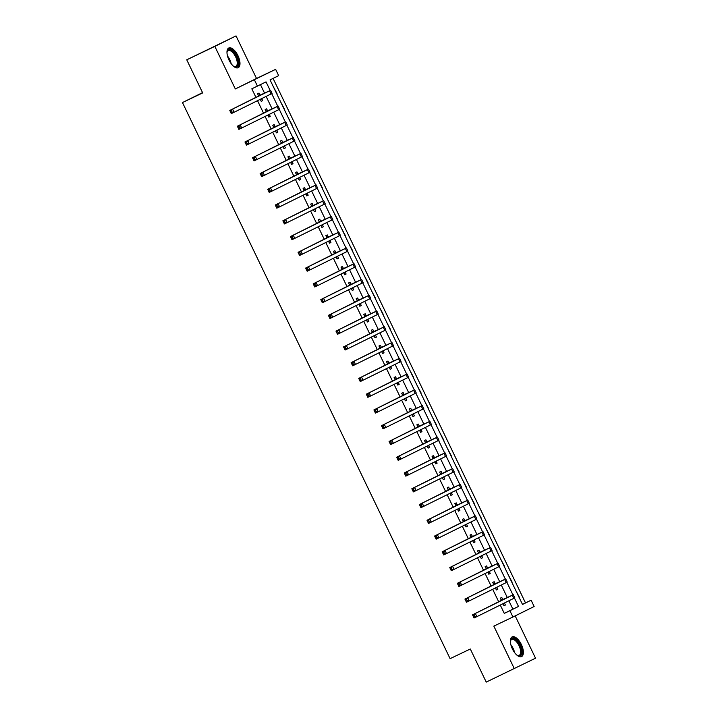 <?xml version="1.0" encoding="UTF-8"?>
<svg xmlns="http://www.w3.org/2000/svg" width="718" height="718" viewBox="0 0 718 718"><rect width="100%" height="100%" fill="white"/><g stroke="black" fill="none" stroke-linecap="round" stroke-linejoin="round"><path stroke-width="1.08" d="M521.358 644.522A10.914 4.99 64.5 0 0 512.176 636.884A10.914 4.99 64.5 0 0 512.41 648.946A10.914 4.99 64.5 0 0 521.591 656.584A10.914 4.99 64.5 0 0 521.358 644.522M237.954 55.645A10.914 4.99 64.5 0 0 228.773 48.007A10.914 4.99 64.5 0 0 229.006 60.07A10.914 4.99 64.5 0 0 238.188 67.707A10.914 4.99 64.5 0 0 237.954 55.645M522.471 604.385L531.114 600.203L534.147 606.513L512.93 617.004L509.897 610.704L518.495 606.45L514.456 598.049M202.548 92.631L182.471 102.566L450.096 658.657L470.308 649L486.239 682.1L535.529 658.191L515.174 615.891M182.471 102.566L202.682 92.909L186.752 59.809L236.042 35.9L214.835 46.392L235.316 88.951L275.622 69.341L278.656 75.641L270.058 79.895L522.507 604.457L531.114 600.203M235.316 88.951L256.523 78.459L236.042 35.9M256.523 78.459L275.622 69.341M525.495 602.887L273.073 78.406M186.752 59.809L214.835 46.392M273.046 86.124L276.986 93.546M280.639 101.884L284.579 109.307M288.223 117.644L292.163 125.067M295.807 133.413L299.451 140.979M303.391 149.173L307.331 156.587M310.984 164.934L314.924 172.356M318.568 180.694L322.508 188.116M326.151 196.463L329.795 204.029M333.735 212.223L337.675 219.636M341.319 227.983L345.259 235.405M348.912 243.743L352.852 251.165M356.496 259.512L360.14 267.078M364.08 275.272L368.02 282.686M371.664 291.032L375.604 298.455M379.257 306.792L383.188 314.215M386.84 322.553L390.78 329.975M394.424 338.322L398.068 345.888M402.008 354.082L405.948 361.495M409.592 369.842L413.532 377.264M417.185 385.602L421.125 393.024M424.769 401.371L428.709 408.784M432.353 417.131L436.293 424.544M439.937 432.891L443.877 440.313M447.52 448.651L451.46 456.074M455.113 464.42L459.053 471.834M462.697 480.18L466.637 487.594M470.281 495.941L474.221 503.363M477.865 511.701L481.805 519.123M485.458 527.461L489.398 534.883M493.042 543.23L496.982 550.643M500.625 558.99L504.566 566.412M508.209 574.75L512.149 582.172M515.793 590.51L519.733 597.932M270.174 90.477L266.037 81.879L251.821 88.817L255.994 97.477M257.529 100.673L263.578 113.247M265.113 116.433L271.162 129.007M272.696 132.193L278.755 144.767M280.289 147.962L286.338 160.527M287.873 163.722L293.922 176.296M295.457 179.482L301.506 192.056M303.041 195.242L309.09 207.816M310.634 211.011L316.683 223.576M318.218 226.771L324.267 239.336M325.801 242.531L331.851 255.105M333.385 258.292L339.434 270.865M340.969 274.052L347.018 286.626M348.562 289.821L354.611 302.386M356.146 305.581L362.195 318.155M363.73 321.341L369.779 333.915M371.314 337.101L377.363 349.675M378.898 352.87L384.956 365.435M386.49 368.63L392.54 381.204M394.074 384.39L400.123 396.964M401.658 400.15L407.707 412.724M409.242 415.919L415.291 428.484M416.835 431.68L422.884 444.245M424.419 447.44L430.468 460.014M432.003 463.2L438.052 475.774M439.587 478.969L445.636 491.534M447.17 494.729L453.229 507.294M454.763 510.489L460.812 523.063M462.347 526.249L468.396 538.823M469.931 542.009L475.98 554.583M477.515 557.778L483.564 570.343M485.108 573.538L491.157 586.112M492.692 589.298L498.741 601.872M500.275 605.059L504.278 613.387L512.876 609.133L508.874 600.804M507.294 597.529L501.29 585.044M499.71 581.768L493.706 569.284M492.126 565.999L486.122 553.524M484.542 550.239L478.529 537.755M476.949 534.479L470.945 521.995M469.366 518.719L463.361 506.235M461.782 502.95L455.777 490.475M454.198 487.19L448.185 474.706M446.614 471.43L440.601 458.946M439.021 455.67L433.017 443.185M431.437 439.91L425.433 427.425M423.853 424.141L417.849 411.665M416.269 408.38L410.256 395.896M408.677 392.62L402.672 380.136M401.093 376.86L395.088 364.376M393.509 361.091L387.505 348.616M385.925 345.331L379.912 332.847M378.341 329.571L372.328 317.087M370.748 313.811L364.744 301.327M363.164 298.042L357.16 285.567M355.581 282.282L349.576 269.797M347.997 266.522L341.983 254.037M340.413 250.761L334.4 238.277M332.82 235.001L326.816 222.517M325.236 219.232L319.232 206.748M317.652 203.472L311.648 190.988M310.068 187.712L304.055 175.228M302.475 171.952L296.471 159.468M294.892 156.183L288.887 143.708M287.308 140.423L281.303 127.939M279.724 124.663L273.711 112.179M272.14 108.903L266.127 96.418M264.547 93.134L260.463 84.643M260.006 95.126L259.019 93.071L257.582 93.78L258.713 96.131M260.248 99.326L261.226 101.346L262.653 100.637L261.684 98.617M267.59 110.886L266.602 108.831L265.166 109.54L266.306 111.891M267.841 115.086L268.81 117.106L270.246 116.397L269.268 114.377M275.173 126.646L274.186 124.591L272.75 125.3L273.89 127.66M275.425 130.847L276.394 132.866L277.83 132.157L276.861 130.137M282.766 142.415L281.77 140.351L280.343 141.06L281.474 143.421M283.009 146.607L283.978 148.626L285.414 147.917L284.445 145.898M290.35 158.175L289.363 156.12L287.927 156.829L289.058 159.181M290.593 162.376L291.571 164.395L292.998 163.686L292.029 161.667M297.934 173.935L296.947 171.88L295.511 172.589L296.642 174.941M298.185 178.136L299.155 180.155L300.582 179.446L299.612 177.427M305.518 189.696L304.531 187.64L303.095 188.349L304.235 190.71M305.769 193.896L306.739 195.915L308.175 195.206L307.196 193.187M313.102 205.456L312.115 203.4L310.679 204.109L311.818 206.47M313.353 209.656L314.322 211.675L315.758 210.966L314.789 208.947M320.695 221.225L319.698 219.169L318.271 219.879L319.402 222.23M320.937 225.425L321.906 227.444L323.342 226.726L322.373 224.716M328.279 236.985L327.291 234.93L325.855 235.639L326.986 237.99M328.521 241.185L329.499 243.205L330.926 242.496L329.957 240.476M335.862 252.745L334.875 250.69L333.439 251.399L334.57 253.759M336.114 256.945L337.083 258.965L338.519 258.256L337.541 256.236M343.446 268.505L342.459 266.45L341.023 267.159L342.163 269.519M343.698 272.705L344.667 274.725L346.103 274.016L345.134 271.996M351.039 284.274L350.043 282.21L348.616 282.919L349.747 285.279M351.281 288.474L352.251 290.485L353.687 289.776L352.717 287.765M358.623 300.034L357.627 297.979L356.2 298.688L357.331 301.039M358.865 304.235L359.835 306.254L361.271 305.545L360.301 303.526M366.207 315.794L365.22 313.739L363.784 314.448L364.915 316.809M366.449 319.995L367.428 322.014L368.855 321.305L367.885 319.286M373.791 331.554L372.804 329.499L371.368 330.208L372.507 332.569M374.042 335.755L375.011 337.774L376.447 337.065L375.469 335.046M381.375 347.324L380.387 345.259L378.951 345.968L380.091 348.329M381.626 351.524L382.595 353.534L384.031 352.825L383.062 350.815M388.968 363.084L387.971 361.028L386.544 361.737L387.675 364.089M389.21 367.284L390.179 369.303L391.615 368.594L390.646 366.575M396.551 378.844L395.564 376.788L394.128 377.497L395.259 379.849M396.794 383.044L397.772 385.063L399.199 384.354L398.23 382.335M404.135 394.604L403.148 392.549L401.712 393.258L402.843 395.618M404.387 398.804L405.356 400.824L406.783 400.114L405.814 398.095M411.719 410.364L410.732 408.309L409.296 409.018L410.436 411.378M411.97 414.564L412.94 416.584L414.376 415.875L413.397 413.855M419.312 426.133L418.316 424.078L416.88 424.787L418.02 427.138M419.554 430.333L420.524 432.353L421.96 431.644L420.99 429.624M426.896 441.893L425.9 439.838L424.473 440.547L425.603 442.898M427.138 446.093L428.107 448.113L429.543 447.404L428.574 445.384M434.48 457.653L433.493 455.598L432.056 456.307L433.187 458.667M434.722 461.853L435.7 463.873L437.127 463.164L436.158 461.144M442.064 473.413L441.076 471.358L439.64 472.067L440.78 474.427M442.315 477.614L443.284 479.633L444.72 478.924L443.742 476.905M449.647 489.182L448.66 487.118L447.224 487.827L448.364 490.188M449.899 493.383L450.868 495.393L452.304 494.684L451.335 492.674M457.24 504.942L456.244 502.887L454.817 503.596L455.948 505.948M457.483 509.143L458.452 511.162L459.888 510.453L458.919 508.434M464.824 520.703L463.837 518.647L462.401 519.356L463.532 521.717M465.067 524.903L466.045 526.922L467.472 526.213L466.503 524.194M472.408 536.463L471.421 534.407L469.985 535.116L471.116 537.477M472.659 540.663L473.629 542.682L475.056 541.973L474.086 539.954M479.992 552.232L479.005 550.168L477.569 550.877L478.709 553.237M480.243 556.432L481.213 558.442L482.649 557.733L481.67 555.723M487.576 567.992L486.589 565.937L485.153 566.646L486.292 568.997M487.827 572.192L488.796 574.212L490.232 573.502L489.263 571.483M495.169 583.752L494.172 581.697L492.745 582.406L493.876 584.757M495.411 587.952L496.38 589.972L497.816 589.263L496.847 587.243M502.753 599.512L501.765 597.457L500.329 598.166L501.46 600.526M502.995 603.712L503.973 605.732L505.4 605.023L504.431 603.003M512.93 617.004L493.84 626.132L514.321 668.682M504.278 613.387L509.897 610.704M257.439 86.133L254.405 79.833M512.921 594.863L506.863 582.28M505.337 579.103L499.279 566.52M497.753 563.343L491.695 550.76M490.161 547.574L484.111 535M482.577 531.814L476.528 519.231M474.993 516.054L468.935 503.471M467.409 500.293L461.351 487.71M459.816 484.524L453.767 471.95M452.232 468.764L446.183 456.181M444.648 453.004L438.59 440.421M437.065 437.244L431.006 424.661M429.481 421.475L423.423 408.901M421.888 405.715L415.839 393.141M414.304 389.955L408.255 377.372M406.72 374.195L400.662 361.612M399.136 358.435L393.078 345.852M391.552 342.666L385.494 330.092M383.959 326.905L377.91 314.322M376.376 311.145L370.326 298.562M368.792 295.385L362.734 282.802M361.208 279.616L355.15 267.042M353.615 263.856L347.566 251.273M346.031 248.096L339.982 235.513M338.447 232.336L332.389 219.753M330.863 216.567L324.805 203.993M323.279 200.807L317.221 188.233M315.687 185.047L309.637 172.464M308.103 169.286L302.054 156.703M300.519 153.517L294.461 140.943M292.935 137.757L286.877 125.183M285.342 121.997L279.293 109.414M277.758 106.237L271.709 93.654M512.876 609.133L518.495 606.45M261.217 101.319L262.653 100.637M268.801 117.088L270.246 116.397M276.385 132.848L277.83 132.157M283.969 148.608L285.414 147.917M291.553 164.368L292.998 163.686M299.146 180.137L300.582 179.446M306.73 195.897L308.175 195.206M314.313 211.657L315.758 210.966M321.897 227.418L323.342 226.726M329.49 243.187L330.926 242.496M337.074 258.947L338.519 258.256M344.658 274.707L346.103 274.016M352.242 290.467L353.687 289.776M359.826 306.227L361.271 305.545M367.419 321.996L368.855 321.305M375.002 337.756L376.447 337.065M382.586 353.516L384.031 352.825M390.17 369.276L391.615 368.594M397.754 385.045L399.199 384.354M405.347 400.806L406.783 400.114M412.931 416.566L414.376 415.875M420.515 432.326L421.96 431.644M428.099 448.095L429.543 447.404M435.691 463.855L437.127 463.164M443.275 479.615L444.72 478.924M450.859 495.375L452.304 494.684M458.443 511.135L459.888 510.453M466.027 526.904L467.472 526.213M473.62 542.664L475.056 541.973M481.204 558.424L482.649 557.733M488.787 574.185L490.232 573.502M496.371 589.954L497.816 589.263M503.964 605.714L505.4 605.023M258.974 95.826L229.778 110.455L269.537 90.827L258.57 95.835M261.594 98.662L260.535 99.919M258.247 95.162L260.41 95.117M231.447 110.823L232.587 109.109L234.104 112.259L231.295 113.606L229.778 110.455L230.936 112.627L232.058 112.089L231.447 110.823L230.325 111.362M232.058 112.089L234.104 112.259L272.086 93.457L270.569 90.297M231.295 113.606L230.936 112.627M266.558 111.586L237.362 126.215L278.153 106.067L266.154 111.595M269.187 114.422L268.128 115.679M265.831 110.922L267.993 110.877M239.04 126.592L240.171 124.869L241.688 128.028L238.879 129.366L237.362 126.215L238.52 128.387L239.641 127.849L239.04 126.592L237.909 127.122M239.641 127.849L241.688 128.028L279.67 109.217L278.153 106.067M238.879 129.366L238.52 128.387M274.141 127.346L244.946 141.976L284.705 122.356L273.746 127.355M276.771 130.182L275.712 131.448M273.423 126.682L275.577 126.637M246.624 142.352L247.755 140.638L249.272 143.788L246.462 145.126L244.946 141.976L246.103 144.147L247.225 143.609L246.624 142.352L245.502 142.891M247.225 143.609L249.272 143.788L287.254 124.977L285.737 121.827M246.462 145.126L246.103 144.147M281.734 143.115L252.53 157.736L292.289 138.116L281.33 143.124M284.355 145.942L283.296 147.208M281.007 142.442L283.161 142.406M254.208 158.113L255.339 156.398L256.856 159.549L254.046 160.895L252.53 157.736L253.687 159.908L254.818 159.378L254.208 158.113L253.086 158.651M254.818 159.378L256.856 159.549L294.847 140.737L293.33 137.587M254.046 160.895L253.687 159.908M289.318 158.875L260.122 173.496L299.882 153.876L288.914 158.884M291.939 161.712L290.88 162.968M288.591 158.211L290.754 158.166M261.792 173.873L262.923 172.158L264.439 175.309L261.639 176.655L260.122 173.496L261.28 175.677L262.402 175.138L261.792 173.873L260.67 174.411M262.402 175.138L264.439 175.309L302.431 156.506L300.914 153.347M261.639 176.655L261.28 175.677M226.978 52.683A9.442 4.317 -115.5 0 1 227.085 51.929A9.442 4.317 -115.5 0 1 230.972 49.955A9.442 4.317 -115.5 0 1 237.981 60.886A9.442 4.317 -115.5 0 1 234.194 66.612A9.442 4.317 -115.5 0 1 234.068 66.55A9.442 4.317 -115.5 0 1 233.422 66.164M233.727 66.361A8.751 3.994 64.5 0 0 235.791 66.442A8.751 3.994 64.5 0 0 236.473 58.903A8.751 3.994 64.5 0 0 230.523 50.843A8.751 3.994 64.5 0 0 228.252 50.664A8.751 3.994 64.5 0 0 227.014 52.315M237.55 67.905A10.842 4.954 64.5 0 0 237.981 58.382A10.842 4.954 64.5 0 0 230.729 48.725A10.842 4.954 64.5 0 0 228.225 48.375M510.381 641.551A9.442 4.317 -115.5 0 1 510.489 640.806A9.442 4.317 -115.5 0 1 514.348 638.823A9.442 4.317 -115.5 0 1 519.859 645.249A9.442 4.317 -115.5 0 1 521.456 653.64A9.442 4.317 -115.5 0 1 517.481 655.426A9.442 4.317 -115.5 0 1 516.825 655.04M517.131 655.238A8.751 3.994 64.5 0 0 519.195 655.319A8.751 3.994 64.5 0 0 519.006 645.653A8.751 3.994 64.5 0 0 511.656 639.541A8.751 3.994 64.5 0 0 510.426 641.192M520.954 656.782A10.842 4.954 64.5 0 0 520.433 644.961A10.842 4.954 64.5 0 0 511.629 637.252M296.902 174.636L267.706 189.265L308.498 169.116L296.498 174.645M299.523 177.472L298.464 178.728M296.175 173.971L298.338 173.927M269.376 189.642L270.515 187.919L272.032 191.078L269.223 192.415L267.706 189.265L268.864 191.437L269.986 190.898L269.376 189.642L268.254 190.171M269.986 190.898L272.032 191.078L310.014 172.266L308.498 169.116M269.223 192.415L268.864 191.437M304.486 190.396L275.29 205.025L315.049 185.406L304.091 190.405M307.116 193.232L306.056 194.497M303.759 189.732L305.922 189.687M276.969 205.402L278.099 203.679L279.616 206.838L276.807 208.175L275.29 205.025L276.448 207.197L277.57 206.658L276.969 205.402L275.847 205.94M277.57 206.658L279.616 206.838L317.598 188.026L316.082 184.876M276.807 208.175L276.448 207.197M312.079 206.165L282.874 220.785L322.633 201.166L311.675 206.165M314.699 208.992L313.64 210.257M311.352 205.492L313.506 205.456M284.552 221.162L285.683 219.448L287.2 222.598L284.391 223.935L282.874 220.785L284.032 222.957L285.154 222.427L284.552 221.162L283.43 221.7M285.154 222.427L287.2 222.598L325.191 203.786L323.674 200.636M284.391 223.935L284.032 222.957M319.663 221.925L290.458 236.545L330.226 216.926L319.259 221.934M322.283 224.761L321.224 226.017M318.936 221.261L321.09 221.216M292.136 236.922L293.267 235.208L294.784 238.358L291.975 239.704L290.458 236.545L291.625 238.726L292.747 238.188L292.136 236.922L291.014 237.461M292.747 238.188L294.784 238.358L332.775 219.555L331.258 216.396M291.975 239.704L291.625 238.726M327.246 237.685L298.051 252.314L338.842 232.165L326.843 237.694M329.867 240.521L328.808 241.778M326.519 237.021L328.682 236.976M299.72 252.682L300.851 250.968L302.377 254.118L299.568 255.464L298.051 252.314L299.209 254.486L300.33 253.948L299.72 252.682L298.598 253.221M300.33 253.948L302.377 254.118L340.359 235.316L338.842 232.165M299.568 255.464L299.209 254.486M334.83 253.445L305.635 268.074L345.394 248.455L334.426 253.454M337.451 256.281L336.401 257.547M334.103 252.781L336.266 252.736M307.313 268.451L308.444 266.728L309.961 269.887L307.151 271.224L305.635 268.074L306.792 270.246L307.914 269.708L307.313 268.451L306.182 268.99M307.914 269.708L309.961 269.887L347.943 251.076L346.426 247.925M307.151 271.224L306.792 270.246M342.414 269.214L313.219 283.834L352.978 264.215L342.019 269.214M345.044 272.041L343.985 273.307M341.687 268.541L343.85 268.505M314.897 284.211L316.028 282.497L317.544 285.647L314.735 286.985L313.219 283.834L314.376 286.006L315.498 285.468L314.897 284.211L313.775 284.75M315.498 285.468L317.544 285.647L355.527 266.836L354.01 263.685M314.735 286.985L314.376 286.006M350.007 284.974L320.802 299.594L360.562 279.975L349.603 284.983M352.628 287.801L351.569 289.067M349.28 284.31L351.434 284.265M322.481 299.971L323.612 298.257L325.128 301.407L322.319 302.754L320.802 299.594L321.96 301.766L323.091 301.237L322.481 299.971L321.359 300.51M323.091 301.237L325.128 301.407L363.12 282.596L361.603 279.446M322.319 302.754L321.96 301.766M357.591 300.734L328.395 315.364L368.154 295.735L357.187 300.743M360.212 303.57L359.153 304.827M356.864 300.07L359.027 300.025M330.065 315.732L331.195 314.017L332.712 317.168L329.912 318.514L328.395 315.364L329.553 317.536L330.675 316.997L330.065 315.732L328.943 316.27M330.675 316.997L332.712 317.168L370.703 298.365L369.187 295.206M329.912 318.514L329.553 317.536M365.175 316.494L335.979 331.124L376.77 310.975L364.771 316.503M367.796 319.33L366.736 320.587M364.448 315.83L366.611 315.785M337.648 331.501L338.788 329.777L340.305 332.937L337.496 334.274L335.979 331.124L337.137 333.296L338.259 332.757L337.648 331.501L336.527 332.03M338.259 332.757L340.305 332.937L378.287 314.125L376.77 310.975M337.496 334.274L337.137 333.296M372.759 332.254L343.563 346.884L383.322 327.264L372.355 332.263M375.388 335.091L374.329 336.356M372.032 331.59L374.195 331.545M345.241 347.261L346.372 345.546L347.889 348.697L345.08 350.034L343.563 346.884L344.721 349.056L345.843 348.517L345.241 347.261L344.11 347.799M345.843 348.517L347.889 348.697L385.871 329.885L384.354 326.735M345.08 350.034L344.721 349.056M380.352 348.024L351.147 362.644L390.906 343.024L379.948 348.033M382.972 350.851L381.913 352.116M379.625 347.35L381.779 347.315M352.825 363.021L353.956 361.307L355.473 364.457L352.664 365.803L351.147 362.644L352.305 364.816L353.427 364.286L352.825 363.021L351.703 363.559M353.427 364.286L355.473 364.457L393.464 345.645L391.938 342.495M352.664 365.803L352.305 364.816M387.935 363.784L358.731 378.413L398.49 358.785L387.532 363.793M390.556 366.62L389.497 367.876M387.208 363.12L389.362 363.075M360.409 378.781L361.54 377.067L363.057 380.217L360.248 381.563L358.731 378.413L359.897 380.585L361.019 380.046L360.409 378.781L359.287 379.319M361.019 380.046L363.057 380.217L401.048 361.414L399.531 358.255M360.248 381.563L359.897 380.585M395.519 379.544L366.324 394.173L407.115 374.024L395.115 379.553M398.14 382.38L397.081 383.636M394.792 378.88L396.955 378.835M367.993 394.55L369.124 392.827L370.641 395.986L367.84 397.323L366.324 394.173L367.481 396.345L368.603 395.806L367.993 394.55L366.871 395.079M368.603 395.806L370.641 395.986L408.632 377.174L407.115 374.024M367.84 397.323L367.481 396.345M403.103 395.304L373.907 409.933L413.667 390.314L402.699 395.313M405.724 398.14L404.674 399.405M402.376 394.64L404.539 394.595M375.577 410.31L376.717 408.596L378.233 411.746L375.424 413.083L373.907 409.933L375.065 412.105L376.187 411.567L375.577 410.31L374.455 410.849M376.187 411.567L378.233 411.746L416.216 392.934L414.699 389.784M375.424 413.083L375.065 412.105M410.687 411.073L381.491 425.693L421.251 406.074L410.292 411.073M413.317 413.9L412.258 415.166M409.96 410.4L412.123 410.364M383.17 426.07L384.301 424.356L385.817 427.506L383.008 428.843L381.491 425.693L382.649 427.865L383.771 427.336L383.17 426.07L382.048 426.609M383.771 427.336L385.817 427.506L423.799 408.695L422.283 405.544M383.008 428.843L382.649 427.865M418.28 426.833L389.075 441.453L428.834 421.834L417.876 426.842M420.901 429.669L419.842 430.926M417.553 426.169L419.707 426.124M390.754 441.83L391.884 440.116L393.401 443.266L390.592 444.613L389.075 441.453L390.233 443.634L391.364 443.096L390.754 441.83L389.632 442.369M391.364 443.096L393.401 443.266L431.392 424.464L429.876 421.304M390.592 444.613L390.233 443.634M425.864 442.593L396.659 457.222L437.459 437.074L425.46 442.602M428.484 445.429L427.425 446.686M425.137 441.929L427.3 441.884M398.337 457.599L399.468 455.876L400.985 459.026L398.185 460.373L396.659 457.222L397.826 459.394L398.948 458.856L398.337 457.599L397.216 458.129M398.948 458.856L400.985 459.026L438.976 440.224L437.459 437.074M398.185 460.373L397.826 459.394M433.448 458.353L404.252 472.982L444.011 453.363L433.044 458.362M436.068 461.189L435.009 462.455M432.721 457.689L434.884 457.644M405.921 473.359L407.061 471.636L408.578 474.795L405.769 476.133L404.252 472.982L405.41 475.154L406.532 474.616L405.921 473.359L404.799 473.898M406.532 474.616L408.578 474.795L446.56 455.984L445.043 452.834M405.769 476.133L405.41 475.154M441.031 474.122L411.836 488.743L451.595 469.123L440.628 474.122M443.661 476.949L442.602 478.215M440.305 473.449L442.467 473.413M413.514 489.12L414.645 487.405L416.162 490.556L413.353 491.893L411.836 488.743L412.994 490.915L414.115 490.376L413.514 489.12L412.383 489.658M414.115 490.376L416.162 490.556L454.144 471.744L452.627 468.594M413.353 491.893L412.994 490.915M448.615 489.882L419.42 504.503L459.179 484.883L448.22 489.891M451.245 492.71L450.186 493.975M447.897 489.218L450.051 489.173M421.098 504.88L422.229 503.165L423.746 506.316L420.936 507.662L419.42 504.503L420.577 506.675L421.699 506.145L421.098 504.88L419.976 505.418M421.699 506.145L423.746 506.316L461.728 487.504L460.211 484.354M420.936 507.662L420.577 506.675M456.208 505.643L427.004 520.272L466.763 500.643L455.804 505.651M458.829 508.479L457.77 509.735M455.481 504.978L457.635 504.933M428.682 520.64L429.813 518.926L431.33 522.076L428.52 523.422L427.004 520.272L428.161 522.444L429.292 521.905L428.682 520.64L427.56 521.178M429.292 521.905L431.33 522.076L469.321 503.273L467.804 500.114M428.52 523.422L428.161 522.444M463.792 521.403L434.596 536.032L475.388 515.883L463.388 521.412M466.413 524.239L465.354 525.495M463.065 520.738L465.228 520.694M436.266 536.409L437.397 534.686L438.913 537.845L436.113 539.182L434.596 536.032L435.754 538.204L436.876 537.665L436.266 536.409L435.144 536.938M436.876 537.665L438.913 537.845L476.905 519.033L475.388 515.883M436.113 539.182L435.754 538.204M471.376 537.163L442.18 551.792L481.94 532.173L470.972 537.172M473.997 539.999L472.938 541.264M470.649 536.499L472.812 536.454M443.85 552.169L444.989 550.455L446.506 553.605L443.697 554.942L442.18 551.792L443.338 553.964L444.46 553.425L443.85 552.169L442.728 552.707M444.46 553.425L446.506 553.605L484.488 534.793L482.972 531.643M443.697 554.942L443.338 553.964M478.96 552.932L449.764 567.552L489.523 547.933L478.565 552.941M481.59 555.759L480.53 557.024M478.233 552.259L480.396 552.223M451.442 567.929L452.573 566.215L454.09 569.365L451.281 570.711L449.764 567.552L450.922 569.724L452.044 569.195L451.442 567.929L450.321 568.468M452.044 569.195L454.09 569.365L492.072 550.553L490.556 547.403M451.281 570.711L450.922 569.724M486.553 568.692L457.348 583.321L497.107 563.693L486.149 568.701M489.173 571.528L488.114 572.784M485.826 568.028L487.98 567.983M459.026 583.689L460.157 581.975L461.674 585.125L458.865 586.471L457.348 583.321L458.506 585.493L459.628 584.955L459.026 583.689L457.904 584.228M459.628 584.955L461.674 585.125L499.665 566.322L498.148 563.163M458.865 586.471L458.506 585.493M494.137 584.452L464.932 599.081L505.732 578.932L493.733 584.461M496.757 587.288L495.698 588.545M493.41 583.788L495.564 583.743M466.61 599.458L467.741 597.735L469.258 600.894L466.449 602.231L464.932 599.081L466.099 601.253L467.221 600.715L466.61 599.458L465.488 599.988M467.221 600.715L469.258 600.894L507.249 582.083L505.732 578.932M466.449 602.231L466.099 601.253M501.72 600.212L472.525 614.841L512.284 595.222L501.317 600.221M504.341 603.048L503.282 604.314M500.993 599.548L503.156 599.503M474.194 615.218L475.325 613.504L476.851 616.654L474.042 617.992L472.525 614.841L473.683 617.013L474.804 616.475L474.194 615.218L473.072 615.757M474.804 616.475L476.851 616.654L514.833 597.843L513.316 594.692M474.042 617.992L473.683 617.013M269.537 90.827L271.054 93.977M277.121 106.587L278.638 109.746M284.705 122.356L286.222 125.506M292.289 138.116L293.806 141.267M299.882 153.876L301.398 157.027M227.507 56.031A8.751 3.994 -115.5 0 1 231.142 63.642M229.751 61.497A8.463 3.868 64.5 0 0 228.306 58.463M510.911 644.908A8.751 3.994 -115.5 0 1 513.155 648.453A8.751 3.994 -115.5 0 1 514.555 652.518M513.164 650.373A8.463 3.868 64.5 0 0 512.481 648.776A8.463 3.868 64.5 0 0 511.71 647.34M307.466 169.636L308.982 172.796M315.049 185.406L316.566 188.556M322.633 201.166L324.15 204.316M330.226 216.926L331.743 220.076M337.81 232.686L339.327 235.845M345.394 248.455L346.911 251.605M352.978 264.215L354.495 267.365M360.562 279.975L362.078 283.125M368.154 295.735L369.671 298.885M375.738 311.495L377.255 314.655M383.322 327.264L384.839 330.415M390.906 343.024L392.423 346.175M398.49 358.785L400.016 361.935M406.083 374.545L407.6 377.704M413.667 390.314L415.183 393.464M421.251 406.074L422.767 409.224M428.834 421.834L430.351 424.984M436.427 437.594L437.944 440.753M444.011 453.363L445.528 456.513M451.595 469.123L453.112 472.273M459.179 484.883L460.696 488.034M466.763 500.643L468.28 503.794M474.356 516.404L475.872 519.563M481.94 532.173L483.456 535.323M489.523 547.933L491.04 551.083M497.107 563.693L498.624 566.843M504.7 579.453L506.217 582.612M512.284 595.222L513.801 598.372"/></g></svg>
